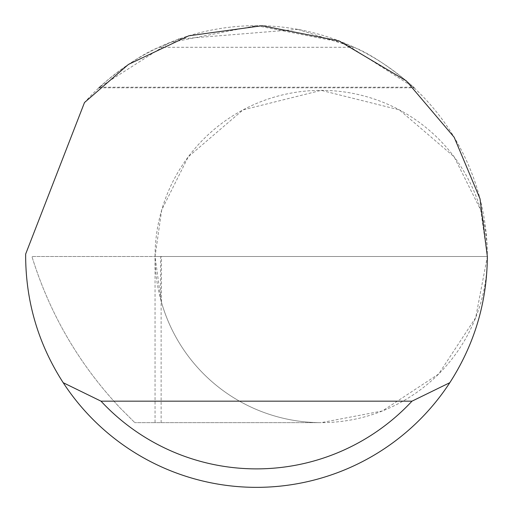 <?xml version="1.0" encoding="UTF-8"?>
<svg xmlns="http://www.w3.org/2000/svg" width="513" height="513" viewBox="0 0 513 513"><rect width="100%" height="100%" fill="white"/><g stroke="black" fill="none" stroke-linecap="round" stroke-linejoin="round"><path stroke-width="0.38" stroke-dasharray="2.56 1.92" d="M487.35 256.5L480.707 209.977L454.12 156.811L399.39 109.897L321.202 90.352L243.008 109.897L188.277 156.811L161.698 209.977L155.048 256.5L31.928 256.5C49.678 313.847 79.117 364.371 120.26 408.085L134.823 422.648L120.26 408.085C79.117 364.371 49.678 313.847 31.928 256.5L487.35 256.5A166.148 166.148 0 0 0 321.196 90.352A166.148 166.148 0 0 0 155.048 256.5L161.422 256.5L155.048 256.5A166.148 166.148 0 0 0 321.196 422.648A166.148 166.148 0 0 0 487.35 256.5A230.85 230.85 0 0 1 256.5 487.35A230.85 230.85 0 0 1 25.663 254.038L84.491 102.542A230.85 230.85 0 0 1 487.35 256.5L475.686 317.656L438.686 373.983L382.358 410.984L321.202 422.648L134.823 422.648L155.048 422.648L155.048 256.5L487.35 256.5M297.848 29.382L354.098 47.299C383.198 59.11 418.39 91.154 413.446 87.21L343.691 42.752L256.5 25.65L169.309 42.752L99.554 87.21C94.629 91.122 129.866 59.072 158.902 47.299L178.389 39.264M179.011 39.046L297.816 29.376M161.133 422.648L161.133 301.054A166.148 166.148 0 0 0 321.202 422.648L155.048 422.648M161.133 301.054L155.048 256.5M160.595 299.073L160.595 256.5M158.902 47.299L354.098 47.299M99.554 87.21L413.446 87.21M161.422 302.067L161.422 256.5M98.919 87.8L414.081 87.8"/><path stroke-width="0.77" d="M178.389 39.264L179.011 39.046M414.081 87.8L413.446 87.21M99.554 87.21L98.919 87.8M84.491 102.542L128.423 64.439L188.733 35.82L262.085 25.721L338.913 40.86L406.258 80.817L454.172 137.26L480.027 198.807L487.35 256.5C487.049 302.202 474.531 344.268 449.805 382.698A230.85 230.85 0 0 1 63.195 382.698C38.469 344.268 25.951 302.202 25.65 256.5L25.663 254.038L84.491 102.542M63.195 382.698L101.01 401.166L411.99 401.166L449.805 382.698M101.01 401.166A212.382 212.382 0 0 0 411.99 401.166"/></g></svg>
